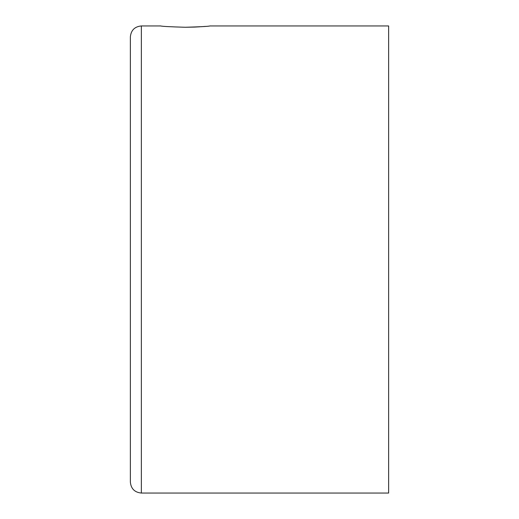 <?xml version="1.0" encoding="UTF-8"?>
<svg xmlns="http://www.w3.org/2000/svg" width="519" height="519" viewBox="0 0 519 519"><rect width="100%" height="100%" fill="white"/><g stroke="black" fill="none" stroke-linecap="round" stroke-linejoin="round"><path stroke-width="0.78" d="M185.315 27.26C200.321 26.826 208.567 26.385 210.039 25.95C208.606 26.385 200.36 26.826 185.315 27.26C170.29 26.826 162.051 26.385 160.585 25.95C162.045 26.385 170.29 26.826 185.315 27.26C170.29 26.826 162.051 26.385 160.585 25.95C162.045 26.385 170.29 26.826 185.315 27.26L194.631 27.079M130.36 134.415L130.36 65.725M130.36 259.5L130.36 36.94C131.015 30.264 134.674 26.599 141.35 25.95L141.35 493.05C134.674 492.401 131.015 488.736 130.36 482.06L130.36 259.5M194.904 27.066L199.938 26.8M201.223 26.716L203.487 26.553M203.617 26.54L205.193 26.411M141.35 493.05L388.64 493.05L388.64 25.95L210.039 25.95M130.36 174.715L130.36 171.458M130.36 410.555L130.36 403.711M130.36 482.06L130.36 438.957M130.36 415.693L130.36 418.022M130.36 304.835L130.36 361.276M130.36 222.197L130.36 220.024M130.36 420.15L130.36 418.418M130.36 195.644L130.36 194.054M130.36 202.961L130.36 199.549M160.585 25.95L141.35 25.95"/></g></svg>
